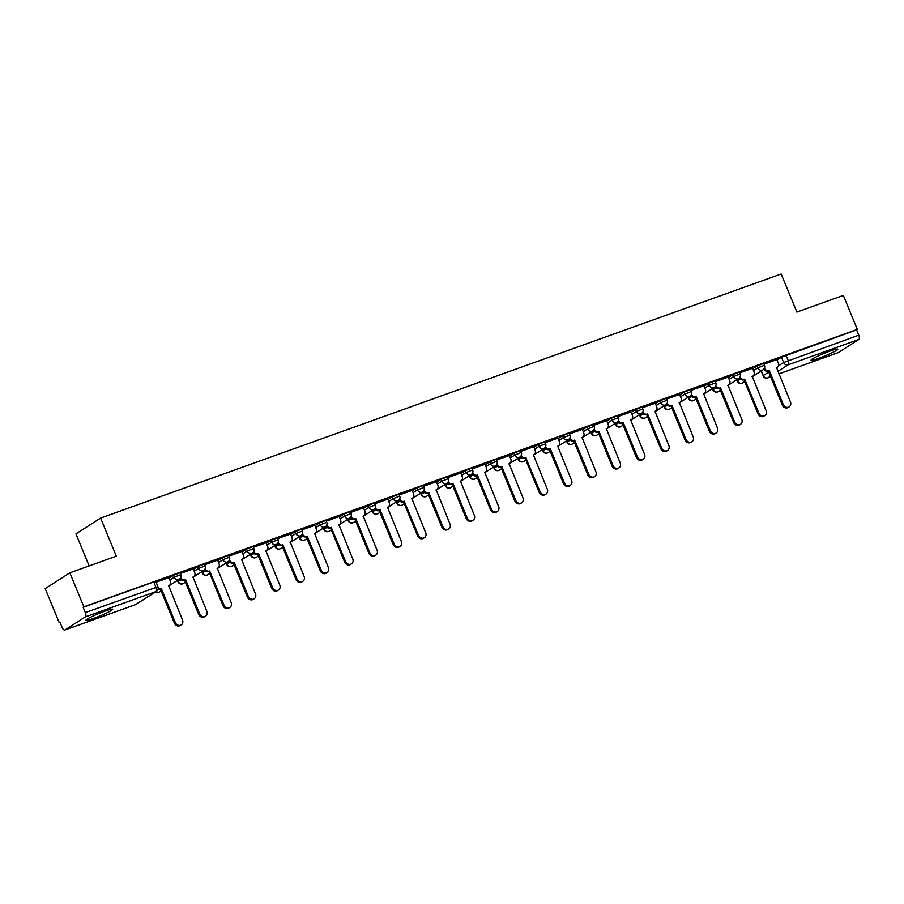 <?xml version="1.0" encoding="UTF-8"?>
<svg xmlns="http://www.w3.org/2000/svg" width="904" height="904" viewBox="0 0 904 904"><rect width="100%" height="100%" fill="white"/><g stroke="black" fill="none" stroke-linecap="round" stroke-linejoin="round"><path stroke-width="1.36" d="M180.077 572.74L173.523 575.272L174.302 577.147L180.845 574.616L180.077 572.74M204.394 564.017L197.84 566.548L198.62 568.435L205.163 565.893L204.394 564.017M228.712 555.293L222.158 557.824L222.938 559.712L229.48 557.18L228.712 555.293M253.03 546.57L246.476 549.112L247.255 550.988L253.798 548.457L253.03 546.57M277.347 537.857L270.793 540.389L271.573 542.264L278.116 539.733L277.347 537.857M301.665 529.134L295.111 531.665L295.89 533.541L302.433 531.01L301.665 529.134M325.982 520.41L319.428 522.941L320.208 524.817L326.751 522.286L325.982 520.41M350.289 511.687L343.746 514.218L344.526 516.094L351.068 513.562L350.289 511.687M374.606 502.963L368.064 505.494L368.832 507.381L375.386 504.839L374.606 502.963M398.924 494.239L392.381 496.771L393.15 498.658L399.704 496.126L398.924 494.239M423.241 485.527L416.699 488.058L417.467 489.934L424.021 487.403L423.241 485.527M447.559 476.803L441.016 479.335L441.785 481.21L448.339 478.679L447.559 476.803M471.877 468.08L465.334 470.611L466.102 472.487L472.656 469.956L471.877 468.08M496.194 459.356L489.652 461.887L490.42 463.763L496.974 461.232L496.194 459.356M520.512 450.633L513.969 453.164L514.738 455.04L521.292 452.508L520.512 450.633M544.829 441.909L538.275 444.44L539.055 446.327L545.598 443.796L544.829 441.909M569.147 433.185L562.593 435.728L563.373 437.604L569.915 435.073L569.147 433.185M593.465 424.473L586.911 427.004L587.69 428.88L594.233 426.349L593.465 424.473M617.782 415.75L611.228 418.281L612.008 420.157L618.551 417.625L617.782 415.75M642.1 407.026L635.546 409.557L636.326 411.433L642.868 408.902L642.1 407.026M666.417 398.302L659.864 400.834L660.643 402.709L667.186 400.178L666.417 398.302M690.735 389.579L684.181 392.11L684.961 393.997L691.504 391.455L690.735 389.579M715.053 380.855L708.499 383.386L709.278 385.273L715.821 382.742L715.053 380.855M739.359 372.132L732.816 374.674L733.585 376.55L740.139 374.019L739.359 372.132M763.677 363.419L757.134 365.95L757.902 367.826L764.456 365.295L763.677 363.419M818.832 358.266A14.475 1.333 157.6 0 0 837.816 349.159A14.475 1.333 157.6 0 0 830.041 351.08A14.475 1.333 157.6 0 0 811.057 360.187A14.475 1.333 157.6 0 0 818.832 358.266M93.688 618.359A14.475 1.333 157.6 0 0 112.672 609.251A14.475 1.333 157.6 0 0 104.898 611.172A14.475 1.333 157.6 0 0 85.914 620.28A14.475 1.333 157.6 0 0 93.688 618.359M69.857 572.831L116.311 556.163L100.615 518.082L781.169 273.98L796.876 312.072L843.33 295.405L857.331 329.395L83.869 606.821L69.857 572.831L45.2 588.628L59.212 622.619L60.003 622.336M89.157 565.915L75.947 533.868L100.615 518.082M59.212 622.619L59.935 622.155L62.116 627.455A3.706 1.672 -109.7 0 0 64.805 630.02A3.706 1.672 -109.7 0 0 64.964 629.952L85.304 616.912A3.706 1.672 -109.7 0 0 85.338 612.573L157.94 586.752L155.759 581.464L153.77 581.95L155.951 587.25A3.706 1.672 -109.7 0 1 155.917 591.589L85.304 616.912M83.869 606.821L83.157 607.285L85.338 612.573M777.022 360.063L781.451 357.227L783.632 362.515L858.8 335.158A3.706 1.672 70.3 0 1 858.766 339.486L838.426 352.526A3.706 1.672 70.3 0 1 838.268 352.605A3.706 1.672 70.3 0 1 838.098 352.639M858.8 335.158L856.619 329.858L857.331 329.395M740.116 376.889A3.706 3.3 57.4 0 0 744.647 379.171L758.953 413.252A4.271 3.785 57.4 0 0 766.129 410.687L752.286 376.437A3.706 3.3 57.4 0 0 753.992 371.906L752.659 368.244L739.675 372.9M728.206 377.058L715.358 381.624M703.888 385.771L691.04 390.336M679.571 394.494L666.723 399.059M655.253 403.218L642.405 407.783M630.935 411.941L618.087 416.507M606.618 420.665L593.781 425.23M582.3 429.389L569.463 433.954M557.983 438.101L545.146 442.677M521.269 455.379A3.706 3.3 57.4 0 0 525.789 457.673L540.106 491.753A4.271 3.785 57.4 0 0 547.282 489.177L533.428 454.938A3.706 3.3 57.4 0 0 535.134 450.395L533.812 446.734L520.828 451.39M509.347 455.548L496.511 460.113M485.03 464.272L472.193 468.837M460.712 472.995L447.875 477.561M436.395 481.719L423.558 486.284M399.681 498.997A3.706 3.3 57.4 0 0 404.201 501.279L418.518 535.36A4.271 3.785 57.4 0 0 425.694 532.784L411.84 498.545A3.706 3.3 57.4 0 0 413.557 494.002L412.224 490.341L399.24 495.008M387.771 499.155L374.923 503.72M363.453 507.878L350.605 512.444M326.739 525.156A3.706 3.3 57.4 0 0 331.259 527.45L345.565 561.531A4.271 3.785 57.4 0 0 352.741 558.954L338.898 524.704A3.706 3.3 57.4 0 0 340.605 520.173L339.271 516.512L326.287 521.167M314.818 525.326L301.97 529.891M290.5 534.049L277.652 538.614M266.183 542.773L253.335 547.338M241.865 551.496L229.028 556.062M205.151 568.763A3.706 3.3 57.4 0 0 209.671 571.057L223.989 605.138A4.271 3.785 57.4 0 0 231.153 602.561L217.31 568.322A3.706 3.3 57.4 0 0 219.017 563.78L217.694 560.118L204.711 564.774M193.23 568.932L180.393 573.498M168.912 577.656L156.076 582.221M169.105 578.108L173.523 575.272M193.422 569.384L197.84 566.548M217.728 560.661L222.158 557.824M242.046 551.948L246.476 549.112M266.364 543.225L270.793 540.389M290.681 534.501L295.111 531.665M314.999 525.778L319.428 522.941M339.316 517.054L343.746 514.218M363.634 508.33L368.064 505.494M387.952 499.607L392.381 496.771M412.269 490.895L416.699 488.058M436.587 482.171L441.016 479.335M460.904 473.447L465.334 470.611M485.222 464.724L489.652 461.887M509.54 456L513.969 453.164M533.857 447.277L538.275 444.44M558.175 438.553L562.593 435.728M582.492 429.841L586.911 427.004M606.799 421.117L611.228 418.281M631.116 412.393L635.546 409.557M655.434 403.67L659.864 400.834M679.751 394.946L684.181 392.11M704.069 386.223L708.499 383.386M728.387 377.51L732.816 374.674M752.704 368.787L757.134 365.95M776.841 359.611L763.993 364.176M83.157 607.285L153.77 581.95M856.619 329.858L781.451 357.227M764.434 368.165A3.706 3.3 57.4 0 0 768.965 370.448L768.027 371.047A3.706 3.3 -122.6 0 1 763.733 369.239M769.191 370.369L783.271 404.529A4.271 3.785 57.4 0 0 789.158 406.845L788.231 407.433A4.271 3.785 -122.6 0 1 782.344 405.128L768.253 370.968M789.158 406.845A4.271 3.785 57.4 0 0 790.446 401.964L776.592 367.713A3.706 3.3 57.4 0 0 778.31 363.182L776.818 359.577M744.873 379.092L743.709 379.77A3.706 3.3 -122.6 0 1 739.415 377.962M764.84 415.557L763.914 416.156A4.271 3.785 -122.6 0 1 758.027 413.851L743.947 379.691M715.798 385.612A3.706 3.3 57.4 0 0 720.33 387.895L719.392 388.494A3.706 3.3 -122.6 0 1 715.109 386.686M720.556 387.816L734.636 421.976A4.271 3.785 57.4 0 0 740.523 424.281L739.596 424.88A4.271 3.785 -122.6 0 1 733.709 422.575L719.629 388.415M740.523 424.281A4.271 3.785 57.4 0 0 741.811 419.399L727.969 385.161A3.706 3.3 57.4 0 0 729.675 380.618L728.183 377.013M691.492 394.325A3.706 3.3 57.4 0 0 696.012 396.619L695.074 397.218A3.706 3.3 -122.6 0 1 690.792 395.41M696.238 396.54L710.329 430.699A4.271 3.785 57.4 0 0 716.205 433.005L715.279 433.604A4.271 3.785 -122.6 0 1 709.391 431.298L695.312 397.138M716.205 433.005A4.271 3.785 57.4 0 0 717.494 428.123L703.651 393.884A3.706 3.3 57.4 0 0 705.357 389.341L703.866 385.737M667.175 403.048A3.706 3.3 57.4 0 0 671.695 405.342L670.757 405.941A3.706 3.3 -122.6 0 1 666.474 404.122M671.921 405.252L686.012 439.423A4.271 3.785 57.4 0 0 691.899 441.728L690.961 442.327A4.271 3.785 -122.6 0 1 685.074 440.022L670.994 405.851M691.899 441.728A4.271 3.785 57.4 0 0 693.176 436.847L679.333 402.596A3.706 3.3 57.4 0 0 681.04 398.065L679.548 394.46M642.857 411.772A3.706 3.3 57.4 0 0 647.377 414.066L646.439 414.665A3.706 3.3 -122.6 0 1 642.156 412.845M647.614 413.976L661.694 448.147A4.271 3.785 57.4 0 0 667.581 450.452L666.644 451.051A4.271 3.785 -122.6 0 1 660.756 448.746L646.676 414.574M667.581 450.452A4.271 3.785 57.4 0 0 668.858 445.57L655.016 411.32A3.706 3.3 57.4 0 0 656.722 406.789L655.242 403.184M618.539 420.496A3.706 3.3 57.4 0 0 623.059 422.789L622.121 423.388A3.706 3.3 -122.6 0 1 617.839 421.569M623.297 422.699L637.376 456.859A4.271 3.785 57.4 0 0 643.264 459.175L642.326 459.774A4.271 3.785 -122.6 0 1 636.439 457.458L622.359 423.298M643.264 459.175A4.271 3.785 57.4 0 0 644.541 454.294L630.698 420.044A3.706 3.3 57.4 0 0 632.404 415.512L630.924 411.908M594.222 429.219A3.706 3.3 57.4 0 0 598.742 431.502L597.804 432.101A3.706 3.3 -122.6 0 1 593.521 430.293M598.979 431.423L613.059 465.583A4.271 3.785 57.4 0 0 618.946 467.888L618.008 468.487A4.271 3.785 -122.6 0 1 612.121 466.181L598.041 432.022M618.946 467.888A4.271 3.785 57.4 0 0 620.223 463.017L606.381 428.767A3.706 3.3 57.4 0 0 608.087 424.236L606.607 420.631M569.904 437.943A3.706 3.3 57.4 0 0 574.424 440.225L573.486 440.824A3.706 3.3 -122.6 0 1 569.204 439.016M574.661 440.146L588.741 474.306A4.271 3.785 57.4 0 0 594.629 476.611L593.691 477.21A4.271 3.785 -122.6 0 1 587.803 474.905L573.724 440.745M594.629 476.611A4.271 3.785 57.4 0 0 595.905 471.741L582.063 437.491A3.706 3.3 57.4 0 0 583.769 432.959L582.289 429.355M545.587 446.666A3.706 3.3 57.4 0 0 550.107 448.949L549.169 449.548A3.706 3.3 -122.6 0 1 544.886 447.74M550.344 448.87L564.424 483.03A4.271 3.785 57.4 0 0 570.311 485.335L569.373 485.934A4.271 3.785 -122.6 0 1 563.486 483.629L549.406 449.469M570.311 485.335A4.271 3.785 57.4 0 0 571.588 480.453L557.745 446.214A3.706 3.3 57.4 0 0 559.452 441.672L557.971 438.067M526.026 457.593L524.851 458.271A3.706 3.3 -122.6 0 1 520.568 456.463M545.993 494.059L545.055 494.657A4.271 3.785 -122.6 0 1 539.168 492.352L525.088 458.192M496.951 464.102A3.706 3.3 57.4 0 0 501.471 466.396L500.545 466.995A3.706 3.3 -122.6 0 1 496.251 465.176M501.709 466.306L515.788 500.477A4.271 3.785 57.4 0 0 521.676 502.782L520.738 503.381A4.271 3.785 -122.6 0 1 514.851 501.076L500.771 466.905M521.676 502.782A4.271 3.785 57.4 0 0 522.964 497.901L509.11 463.65A3.706 3.3 57.4 0 0 510.816 459.119L509.336 455.514M472.634 472.826A3.706 3.3 57.4 0 0 477.154 475.12L476.227 475.719A3.706 3.3 -122.6 0 1 471.933 473.899M477.391 475.029L491.471 509.201A4.271 3.785 57.4 0 0 497.358 511.506L496.42 512.105A4.271 3.785 -122.6 0 1 490.533 509.788L476.453 475.628M497.358 511.506A4.271 3.785 57.4 0 0 498.646 506.624L484.793 472.374A3.706 3.3 57.4 0 0 486.499 467.843L485.019 464.238M448.316 481.549A3.706 3.3 57.4 0 0 452.836 483.843L451.91 484.431A3.706 3.3 -122.6 0 1 447.616 482.623M453.073 483.753L467.153 517.913A4.271 3.785 57.4 0 0 473.041 520.229L472.103 520.828A4.271 3.785 -122.6 0 1 466.215 518.512L452.136 484.352M473.041 520.229A4.271 3.785 57.4 0 0 474.329 515.348L460.475 481.097A3.706 3.3 57.4 0 0 462.193 476.566L460.701 472.961M423.999 490.273A3.706 3.3 57.4 0 0 428.519 492.556L427.592 493.155A3.706 3.3 -122.6 0 1 423.298 491.347M428.756 492.477L442.836 526.636A4.271 3.785 57.4 0 0 448.723 528.942L447.785 529.541A4.271 3.785 -122.6 0 1 441.898 527.235L427.818 493.075M448.723 528.942A4.271 3.785 57.4 0 0 450.011 524.071L436.157 489.821A3.706 3.3 57.4 0 0 437.875 485.29L436.383 481.685M404.438 501.2L403.274 501.878A3.706 3.3 -122.6 0 1 398.98 500.07M424.405 537.665L423.479 538.264A4.271 3.785 -122.6 0 1 417.591 535.959L403.5 501.799M375.363 507.709A3.706 3.3 57.4 0 0 379.895 510.003L378.957 510.602A3.706 3.3 -122.6 0 1 374.663 508.794M380.121 509.924L394.2 544.084A4.271 3.785 57.4 0 0 400.088 546.389L399.161 546.988A4.271 3.785 -122.6 0 1 393.274 544.683L379.194 510.523M400.088 546.389A4.271 3.785 57.4 0 0 401.376 541.507L387.522 507.268A3.706 3.3 57.4 0 0 389.24 502.726L387.748 499.121M351.046 516.433A3.706 3.3 57.4 0 0 355.577 518.726L354.639 519.325A3.706 3.3 -122.6 0 1 350.345 517.517M355.803 518.636L369.883 552.807A4.271 3.785 57.4 0 0 375.77 555.112L374.844 555.711A4.271 3.785 -122.6 0 1 368.956 553.406L354.876 519.235M375.77 555.112A4.271 3.785 57.4 0 0 377.058 550.231L363.216 515.981A3.706 3.3 57.4 0 0 364.922 511.449L363.431 507.845M331.486 527.36L330.322 528.049A3.706 3.3 -122.6 0 1 326.039 526.23M351.453 563.836L350.526 564.435A4.271 3.785 -122.6 0 1 344.639 562.13L330.559 527.959M302.422 533.88A3.706 3.3 57.4 0 0 306.942 536.174L306.004 536.773A3.706 3.3 -122.6 0 1 301.721 534.953M307.168 536.083L321.259 570.243A4.271 3.785 57.4 0 0 327.135 572.56L326.208 573.159A4.271 3.785 -122.6 0 1 320.321 570.842L306.241 536.682M327.135 572.56A4.271 3.785 57.4 0 0 328.423 567.678L314.581 533.428A3.706 3.3 57.4 0 0 316.287 528.896L314.795 525.292M278.104 542.603A3.706 3.3 57.4 0 0 282.624 544.886L281.686 545.485A3.706 3.3 -122.6 0 1 277.404 543.677M282.85 544.807L296.941 578.967A4.271 3.785 57.4 0 0 302.829 581.283L301.891 581.882A4.271 3.785 -122.6 0 1 296.003 579.566L281.924 545.406M302.829 581.283A4.271 3.785 57.4 0 0 304.106 576.402L290.263 542.151A3.706 3.3 57.4 0 0 291.969 537.62L290.489 534.015M253.787 551.327A3.706 3.3 57.4 0 0 258.307 553.61L257.369 554.208A3.706 3.3 -122.6 0 1 253.086 552.4M258.544 553.53L272.624 587.69A4.271 3.785 57.4 0 0 278.511 589.996L277.573 590.594A4.271 3.785 -122.6 0 1 271.686 588.289L257.606 554.129M278.511 589.996A4.271 3.785 57.4 0 0 279.788 585.125L265.945 550.875A3.706 3.3 57.4 0 0 267.652 546.344L266.171 542.739M229.469 560.051A3.706 3.3 57.4 0 0 233.989 562.333L233.051 562.932A3.706 3.3 -122.6 0 1 228.768 561.124M234.226 562.254L248.306 596.414A4.271 3.785 57.4 0 0 254.193 598.719L253.256 599.318A4.271 3.785 -122.6 0 1 247.368 597.013L233.288 562.853M254.193 598.719A4.271 3.785 57.4 0 0 255.47 593.838L241.628 559.599A3.706 3.3 57.4 0 0 243.334 555.056L241.854 551.451M209.909 570.978L208.734 571.656A3.706 3.3 -122.6 0 1 204.451 569.848M229.876 607.443L228.938 608.042A4.271 3.785 -122.6 0 1 223.051 605.736L208.971 571.577M180.834 577.486A3.706 3.3 57.4 0 0 185.354 579.78L184.416 580.379A3.706 3.3 -122.6 0 1 180.133 578.56M185.591 579.69L199.671 613.861A4.271 3.785 57.4 0 0 205.558 616.166L204.62 616.765A4.271 3.785 -122.6 0 1 198.733 614.46L184.653 580.289M205.558 616.166A4.271 3.785 57.4 0 0 206.835 611.285L192.993 577.034A3.706 3.3 57.4 0 0 194.699 572.503L193.219 568.898M158.223 588.188A3.706 3.3 57.4 0 0 161.036 588.504L160.098 589.103A3.706 3.3 -122.6 0 1 158.098 589.137M161.274 588.414L175.353 622.585A4.271 3.785 57.4 0 0 181.241 624.89L180.303 625.489A4.271 3.785 -122.6 0 1 174.415 623.184L160.336 589.012M181.241 624.89A4.271 3.785 57.4 0 0 182.518 620.008L168.675 585.758A3.706 3.3 57.4 0 0 170.381 581.227L168.901 577.622M64.964 629.952L135.566 604.618L155.917 591.589A3.706 3.3 57.4 0 0 156.516 591.295A3.706 3.706 0 0 0 157.94 586.752M761.36 370.9L763.281 375.555L768.716 372.075M778.412 365.86L783.632 362.515A3.706 3.3 -122.6 0 0 788.152 364.82L777.858 371.42M770.411 376.188L767.812 377.849L770.671 376.821M778.875 373.883L838.426 352.526M858.766 339.486L788.152 364.82A3.706 1.672 -109.7 0 0 788.186 360.481L786.005 355.182M169.873 579.984L174.302 577.147A3.706 3.3 57.4 0 0 178.822 579.453A3.706 3.3 -122.6 0 0 179.421 579.159A3.706 3.706 0 0 0 180.845 574.616M177.76 580.221L178.269 581.464L181.06 579.679M194.19 571.26L198.62 568.435A3.706 3.3 57.4 0 0 203.14 570.729A3.706 3.3 -122.6 0 0 203.739 570.435A3.706 3.706 0 0 0 205.163 565.893M202.078 571.497L202.586 572.74L205.377 570.955M218.508 562.548L222.938 559.712A3.706 3.3 57.4 0 0 227.458 562.005A3.706 3.3 -122.6 0 0 228.057 561.712A3.706 3.706 0 0 0 229.48 557.18M226.395 562.774L226.904 564.017L229.695 562.231M242.826 553.824L247.255 550.988A3.706 3.3 57.4 0 0 251.775 553.282A3.706 3.3 -122.6 0 0 252.374 552.988A3.706 3.706 0 0 0 253.798 548.457M250.713 554.062L251.222 555.293L254.013 553.508M267.143 545.101L271.573 542.264A3.706 3.3 57.4 0 0 276.093 544.558A3.706 3.3 -122.6 0 0 276.692 544.276A3.706 3.706 0 0 0 278.116 539.733M275.031 545.338L275.539 546.57L278.33 544.784M291.461 536.377L295.89 533.541A3.706 3.3 57.4 0 0 300.411 535.846A3.706 3.3 -122.6 0 0 301.009 535.552A3.706 3.706 0 0 0 302.433 531.01M299.348 536.614L299.857 537.857L302.648 536.061M315.778 527.653L320.208 524.817A3.706 3.3 57.4 0 0 324.728 527.122A3.706 3.3 -122.6 0 0 325.327 526.829A3.706 3.706 0 0 0 326.751 522.286M323.666 527.891L324.174 529.134L326.966 527.348M340.096 518.93L344.526 516.094A3.706 3.3 57.4 0 0 349.046 518.399A3.706 3.3 -122.6 0 0 349.645 518.105A3.706 3.706 0 0 0 351.068 513.562M347.972 519.167L348.492 520.41L351.283 518.625M364.414 510.218L368.832 507.381A3.706 3.3 57.4 0 0 373.363 509.675A3.706 3.3 -122.6 0 0 373.951 509.381A3.706 3.706 0 0 0 375.386 504.839M372.29 510.444L372.81 511.687L375.601 509.901M388.731 501.494L393.15 498.658A3.706 3.3 57.4 0 0 397.681 500.952A3.706 3.3 -122.6 0 0 398.268 500.658A3.706 3.706 0 0 0 399.704 496.126M396.607 501.72L397.127 502.963L399.907 501.178M413.038 492.77L417.467 489.934A3.706 3.3 57.4 0 0 421.998 492.228A3.706 3.3 -122.6 0 0 422.586 491.934A3.706 3.706 0 0 0 424.021 487.403M420.925 493.008L421.445 494.239L424.225 492.454M437.355 484.047L441.785 481.21A3.706 3.3 57.4 0 0 446.316 483.504A3.706 3.3 -122.6 0 0 446.904 483.222A3.706 3.706 0 0 0 448.339 478.679M445.243 484.284L445.751 485.527L448.542 483.73M461.673 475.323L466.102 472.487A3.706 3.3 57.4 0 0 470.634 474.792A3.706 3.3 -122.6 0 0 471.221 474.498A3.706 3.706 0 0 0 472.656 469.956M469.56 475.56L470.069 476.803L472.86 475.018M485.99 466.6L490.42 463.763A3.706 3.3 57.4 0 0 494.951 466.068A3.706 3.3 -122.6 0 0 495.539 465.775A3.706 3.706 0 0 0 496.974 461.232M493.878 466.837L494.386 468.08L497.177 466.294M510.308 457.876L514.738 455.04A3.706 3.3 57.4 0 0 519.269 457.345A3.706 3.3 -122.6 0 0 519.856 457.051A3.706 3.706 0 0 0 521.292 452.508M518.195 458.113L518.704 459.356L521.495 457.571M534.626 449.164L539.055 446.327A3.706 3.3 57.4 0 0 543.575 448.621A3.706 3.3 -122.6 0 0 544.174 448.327A3.706 3.706 0 0 0 545.598 443.796M542.513 449.39L543.021 450.633L545.813 448.847M558.943 440.44L563.373 437.604A3.706 3.3 57.4 0 0 567.893 439.898A3.706 3.3 -122.6 0 0 568.492 439.604A3.706 3.706 0 0 0 569.915 435.073M566.831 440.677L567.339 441.909L570.13 440.124M583.261 431.716L587.69 428.88A3.706 3.3 57.4 0 0 592.21 431.174A3.706 3.3 -122.6 0 0 592.809 430.892A3.706 3.706 0 0 0 594.233 426.349M591.148 431.954L591.657 433.185L594.448 431.4M607.578 422.993L612.008 420.157A3.706 3.3 57.4 0 0 616.528 422.45A3.706 3.3 -122.6 0 0 617.127 422.168A3.706 3.706 0 0 0 618.551 417.625M615.466 423.23L615.974 424.473L618.765 422.676M631.896 414.269L636.326 411.433A3.706 3.3 57.4 0 0 640.846 413.738A3.706 3.3 -122.6 0 0 641.444 413.444A3.706 3.706 0 0 0 642.868 408.902M639.783 414.507L640.292 415.75L643.083 413.964M656.214 405.546L660.643 402.709A3.706 3.3 57.4 0 0 665.163 405.015A3.706 3.3 -122.6 0 0 665.762 404.721A3.706 3.706 0 0 0 667.186 400.178M664.101 405.783L664.609 407.026L667.401 405.241M680.531 396.822L684.961 393.997A3.706 3.3 57.4 0 0 689.481 396.291A3.706 3.3 -122.6 0 0 690.08 395.997A3.706 3.706 0 0 0 691.504 391.455M688.419 397.059L688.927 398.302L691.718 396.517M704.849 388.11L709.278 385.273A3.706 3.3 57.4 0 0 713.798 387.567A3.706 3.3 -122.6 0 0 714.397 387.274A3.706 3.706 0 0 0 715.821 382.742M712.736 388.336L713.245 389.579L716.036 387.793M729.166 379.386L733.585 376.55A3.706 3.3 57.4 0 0 738.116 378.844A3.706 3.3 -122.6 0 0 738.704 378.55A3.706 3.706 0 0 0 740.139 374.019M737.042 379.623L737.562 380.855L740.353 379.07M753.484 370.663L757.902 367.826A3.706 3.3 57.4 0 0 762.434 370.12A3.706 3.3 -122.6 0 0 763.021 369.838A3.706 3.706 0 0 0 764.456 365.295M737.246 381.149L737.562 380.855A3.706 3.3 57.4 0 0 742.681 382.867A3.706 3.706 0 0 1 737.246 381.149L736.703 379.838M712.928 389.873L713.245 389.579A3.706 3.3 57.4 0 0 718.364 391.59A3.706 3.706 0 0 1 712.928 389.873L712.386 388.562M688.611 398.596L688.927 398.302A3.706 3.3 57.4 0 0 694.046 400.314A3.706 3.706 0 0 1 688.611 398.596L688.068 397.285M664.293 407.32L664.609 407.026A3.706 3.3 57.4 0 0 669.728 409.026A3.706 3.706 0 0 1 664.293 407.32L663.751 406.009M639.976 416.043L640.292 415.75A3.706 3.3 57.4 0 0 645.411 417.75A3.706 3.706 0 0 1 639.976 416.043L639.433 414.721M615.658 424.767L615.974 424.473A3.706 3.3 57.4 0 0 621.093 426.473A3.706 3.706 0 0 1 615.658 424.767L615.115 423.445M591.34 433.491L591.657 433.185A3.706 3.3 57.4 0 0 596.776 435.197A3.706 3.706 0 0 1 591.34 433.491L590.798 432.168M567.023 442.203L567.339 441.909A3.706 3.3 57.4 0 0 572.458 443.921A3.706 3.706 0 0 1 567.023 442.203L566.48 440.892M542.705 450.926L543.021 450.633A3.706 3.3 57.4 0 0 548.14 452.644A3.706 3.706 0 0 1 542.705 450.926L542.174 449.616M518.399 459.65L518.704 459.356A3.706 3.3 57.4 0 0 523.823 461.368A3.706 3.706 0 0 1 518.399 459.65L517.856 458.339M494.081 468.374L494.386 468.08A3.706 3.3 57.4 0 0 499.505 470.08A3.706 3.706 0 0 1 494.081 468.374L493.539 467.063M469.764 477.097L470.069 476.803A3.706 3.3 57.4 0 0 475.188 478.804A3.706 3.706 0 0 1 469.764 477.097L469.221 475.775M445.446 485.821L445.751 485.527A3.706 3.3 57.4 0 0 450.87 487.527A3.706 3.706 0 0 1 445.446 485.821L444.904 484.499M421.128 494.544L421.445 494.239A3.706 3.3 57.4 0 0 426.564 496.251A3.706 3.706 0 0 1 421.128 494.544L420.586 493.222M396.811 503.257L397.127 502.963A3.706 3.3 57.4 0 0 402.246 504.974A3.706 3.706 0 0 1 396.811 503.257L396.268 501.946M372.493 511.98L372.81 511.687A3.706 3.3 57.4 0 0 377.928 513.698A3.706 3.706 0 0 1 372.493 511.98L371.951 510.67M348.176 520.704L348.492 520.41A3.706 3.3 57.4 0 0 353.611 522.41A3.706 3.706 0 0 1 348.176 520.704L347.633 519.393M323.858 529.428L324.174 529.134A3.706 3.3 57.4 0 0 329.293 531.134A3.706 3.706 0 0 1 323.858 529.428L323.316 528.117M299.54 538.151L299.857 537.857A3.706 3.3 57.4 0 0 304.976 539.857A3.706 3.706 0 0 1 299.54 538.151L298.998 536.829M275.223 546.875L275.539 546.57A3.706 3.3 57.4 0 0 280.658 548.581A3.706 3.706 0 0 1 275.223 546.875L274.68 545.553M250.905 555.587L251.222 555.293A3.706 3.3 57.4 0 0 256.34 557.305A3.706 3.706 0 0 1 250.905 555.587L250.363 554.276M226.588 564.311L226.904 564.017A3.706 3.3 57.4 0 0 232.023 566.028A3.706 3.706 0 0 1 226.588 564.311L226.045 563M202.27 573.034L202.586 572.74A3.706 3.3 57.4 0 0 207.705 574.752A3.706 3.706 0 0 1 202.27 573.034L201.728 571.723M177.952 581.758L178.269 581.464A3.706 3.3 57.4 0 0 183.388 583.464A3.706 3.706 0 0 1 177.952 581.758L177.41 580.447M155.409 592.007A3.706 3.3 57.4 0 0 159.07 592.188A3.706 3.706 0 0 1 155.092 592.21M761.021 371.115L763.281 375.555A3.706 3.3 -122.6 0 0 767.812 377.849A3.706 1.672 70.3 0 1 767.654 377.928A3.706 1.672 70.3 0 1 767.36 377.974M64.805 630.02L135.419 604.697A3.706 3.706 0 0 0 136.165 604.324A3.706 3.3 57.4 0 1 135.566 604.618A3.706 1.672 70.3 0 1 135.419 604.697A3.706 1.672 70.3 0 1 135.25 604.742M768.965 370.448L768.027 371.047M783.271 404.529L782.344 405.128M744.647 379.171L743.709 379.77M758.953 413.252L758.027 413.851M720.33 387.895L719.392 388.494M734.636 421.976L733.709 422.575M696.012 396.619L695.074 397.218M710.329 430.699L709.391 431.298M671.695 405.342L670.757 405.941M686.012 439.423L685.074 440.022M647.377 414.066L646.439 414.665M661.694 448.147L660.756 448.746M623.059 422.789L622.121 423.388M637.376 456.859L636.439 457.458M598.742 431.502L597.804 432.101M613.059 465.583L612.121 466.181M574.424 440.225L573.486 440.824M588.741 474.306L587.803 474.905M550.107 448.949L549.169 449.548M564.424 483.03L563.486 483.629M525.789 457.673L524.851 458.271M540.106 491.753L539.168 492.352M501.471 466.396L500.545 466.995M515.788 500.477L514.851 501.076M477.154 475.12L476.227 475.719M491.471 509.201L490.533 509.788M452.836 483.843L451.91 484.431M467.153 517.913L466.215 518.512M428.519 492.556L427.592 493.155M442.836 526.636L441.898 527.235M404.201 501.279L403.274 501.878M418.518 535.36L417.591 535.959M379.895 510.003L378.957 510.602M394.2 544.084L393.274 544.683M355.577 518.726L354.639 519.325M369.883 552.807L368.956 553.406M331.259 527.45L330.322 528.049M345.565 561.531L344.639 562.13M306.942 536.174L306.004 536.773M321.259 570.243L320.321 570.842M282.624 544.886L281.686 545.485M296.941 578.967L296.003 579.566M258.307 553.61L257.369 554.208M272.624 587.69L271.686 588.289M233.989 562.333L233.051 562.932M248.306 596.414L247.368 597.013M209.671 571.057L208.734 571.656M223.989 605.138L223.051 605.736M185.354 579.78L184.416 580.379M199.671 613.861L198.733 614.46M161.036 588.504L160.098 589.103M175.353 622.585L174.415 623.184M763.021 369.838L752.162 376.787M744.715 381.567L742.681 382.867M738.704 378.55L727.844 385.511M720.398 390.279L718.364 391.59M714.397 387.274L703.527 394.234M696.08 399.003L694.046 400.314M690.08 395.997L679.209 402.958M671.762 407.727L669.728 409.026M665.762 404.721L654.891 411.682M647.445 416.45L645.411 417.75M641.444 413.444L630.574 420.405M623.127 425.174L621.093 426.473M617.127 422.168L606.256 429.129M598.81 433.897L596.776 435.197M592.809 430.892L581.939 437.841M574.492 442.61L572.458 443.921M568.492 439.604L557.621 446.565M550.174 451.333L548.14 452.644M544.174 448.327L533.303 455.288M525.857 460.057L523.823 461.368M519.856 457.051L508.986 464.012M501.539 468.78L499.505 470.08M495.539 465.775L484.668 472.736M477.233 477.504L475.188 478.804M471.221 474.498L460.362 481.459M452.915 486.228L450.87 487.527M446.904 483.222L436.044 490.183M428.598 494.951L426.564 496.251M422.586 491.934L411.727 498.895M404.28 503.664L402.246 504.974M398.268 500.658L387.409 507.619M379.962 512.387L377.928 513.698M373.951 509.381L363.092 516.342M355.645 521.111L353.611 522.41M349.645 518.105L338.774 525.066M331.327 529.834L329.293 531.134M325.327 526.829L314.456 533.789M307.01 538.558L304.976 539.857M301.009 535.552L290.139 542.513M282.692 547.282L280.658 548.581M276.692 544.276L265.821 551.225M258.374 556.005L256.34 557.305M252.374 552.988L241.504 559.949M234.057 564.717L232.023 566.028M228.057 561.712L217.186 568.672M209.739 573.441L207.705 574.752M203.739 570.435L192.868 577.396M185.422 582.165L183.388 583.464M179.421 579.159L168.551 586.12M161.104 590.888L159.07 592.188M136.165 604.324L156.516 591.295M762.976 375.849A3.706 3.706 0 0 0 767.654 377.928L770.683 376.844M778.875 373.906L838.268 352.605M777.191 367.419L776.412 367.917M752.874 376.143L752.094 376.64M728.556 384.867L727.776 385.364M704.239 393.59L703.459 394.087M679.921 402.314L679.141 402.811M655.603 411.026L654.835 411.523M631.286 419.75L630.517 420.247M606.968 428.473L606.2 428.971M582.651 437.197L581.882 437.694M558.344 445.921L557.565 446.418M534.027 454.644L533.247 455.141M509.709 463.368L508.929 463.865M485.391 472.08L484.612 472.577M461.074 480.804L460.294 481.301M436.756 489.527L435.977 490.024M412.439 498.251L411.659 498.748M388.121 506.974L387.341 507.472M363.803 515.698L363.024 516.195M339.486 524.422L338.706 524.919M315.168 533.134L314.389 533.631M290.851 541.858L290.071 542.355M266.533 550.581L265.765 551.078M242.215 559.305L241.447 559.802M217.898 568.028L217.129 568.526M193.58 576.752L192.812 577.249M169.274 585.464L168.494 585.961"/></g></svg>
